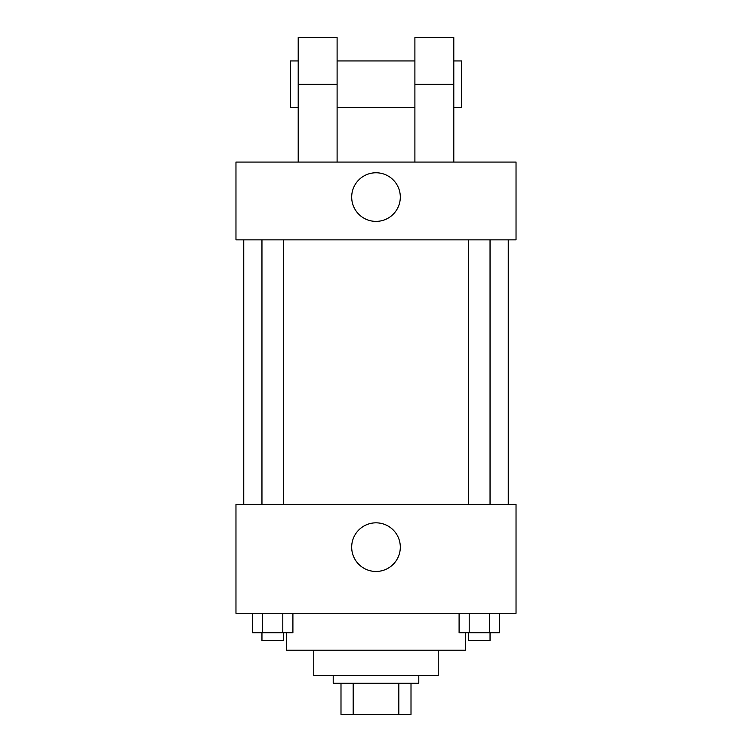 <?xml version="1.0" encoding="UTF-8"?>
<svg xmlns="http://www.w3.org/2000/svg" width="752" height="752" viewBox="0 0 752 752"><rect width="100%" height="100%" fill="white"/><g stroke="black" fill="none" stroke-linecap="round" stroke-linejoin="round"><path stroke-width="1.13" d="M398.823 683.286L398.823 714.4L340.994 714.4L340.994 683.286M398.823 714.4L411.006 714.4L411.006 683.286L411.006 714.4M418.789 675.503L418.789 683.286L333.211 683.286L333.211 675.503M353.177 683.286L353.177 714.4M438.237 650.217L438.237 675.503L313.763 675.503L313.763 650.217M465.46 632.714L465.46 650.217L286.54 650.217L286.54 632.714M516.032 613.265L235.968 613.265L235.968 504.357L516.032 504.357L516.032 613.265M400.308 547.146A24.308 24.308 0 0 1 363.846 568.202A24.308 24.308 0 0 1 363.846 526.09A24.308 24.308 0 0 1 400.308 547.146M508.249 239.86L508.249 504.357M468.571 504.357L468.571 239.86M283.429 239.86L283.429 504.357M516.032 239.86L235.968 239.86L235.968 162.065L516.032 162.065L516.032 239.86L235.968 239.86M499.516 613.265L499.516 632.714L459.096 632.714L459.096 613.265M489.411 613.265L489.411 632.714M469.201 613.265L469.201 632.714M490.041 632.714L490.041 640.497L468.571 640.497L468.571 632.714M292.904 613.265L292.904 632.714L252.484 632.714L252.484 613.265M282.799 613.265L282.799 632.714M262.589 613.265L262.589 632.714M283.429 632.714L283.429 640.497L261.959 640.497L261.959 632.714M351.692 197.08A24.308 24.308 0 0 1 388.154 176.024A24.308 24.308 0 0 1 388.154 218.127A24.308 24.308 0 0 1 351.692 197.08M414.897 162.065L414.897 84.28L453.794 84.28L453.794 37.6L414.897 37.6L414.897 84.28M414.897 60.94L337.103 60.94M298.206 162.065L298.206 84.28L337.103 84.28L337.103 162.065M337.103 84.28L337.103 37.6L298.206 37.6L298.206 84.28M453.794 162.065L453.794 84.28M453.794 107.611L461.568 107.611L461.568 60.94L453.794 60.94M298.206 60.94L290.432 60.94L290.432 107.611L298.206 107.611M243.751 239.86L243.751 504.357M490.041 504.357L490.041 239.86M261.959 239.86L261.959 504.357M414.897 107.611L337.103 107.611"/></g></svg>

